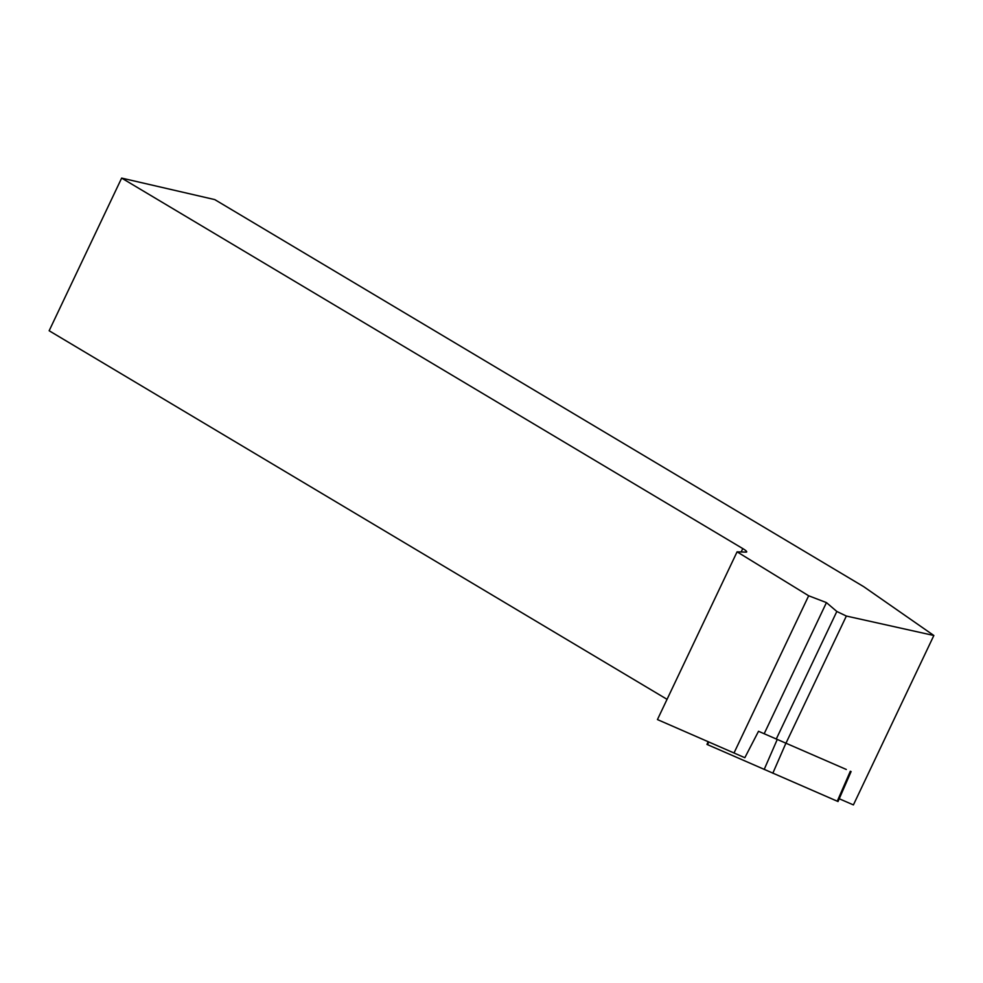<?xml version="1.0" encoding="UTF-8"?>
<svg xmlns="http://www.w3.org/2000/svg" width="983" height="983" viewBox="0 0 983 983"><rect width="100%" height="100%" fill="white"/><g stroke="black" fill="none" stroke-linecap="round" stroke-linejoin="round"><path stroke-width="1.47" d="M846.289 769.456L758.52 731.278L846.289 769.456M851.106 771.557L838.032 801.526L706.974 744.414L708.153 741.71M741.182 551.979L742.779 548.588A10.985 1.585 -154.6 0 1 746.699 551.918A10.985 1.585 -154.6 0 1 745.974 552.127L737.078 551.844L808.665 595.772L826.445 602.604L836.828 611.475L846.351 616.046L933.85 635.497L853.404 804.905L839.249 798.761M758.52 731.278L744.831 757.709L657.443 719.568L737.078 551.844M846.351 616.046L785.945 743.259M742.779 548.588L121.646 178.095L214.761 199.598L863.701 586.667L933.85 635.497M836.828 611.475L776.263 739.032M826.445 602.604L764.172 733.748M808.665 595.772L734.006 752.99M121.646 178.095L49.15 330.755L667.052 699.331M712.159 746.662L837.27 801.206L712.159 746.662M785.884 743.246L772.822 773.228M837.27 801.206L850.332 771.225M708.743 741.968L707.563 744.672M764.184 769.456L777.246 739.474"/></g></svg>
